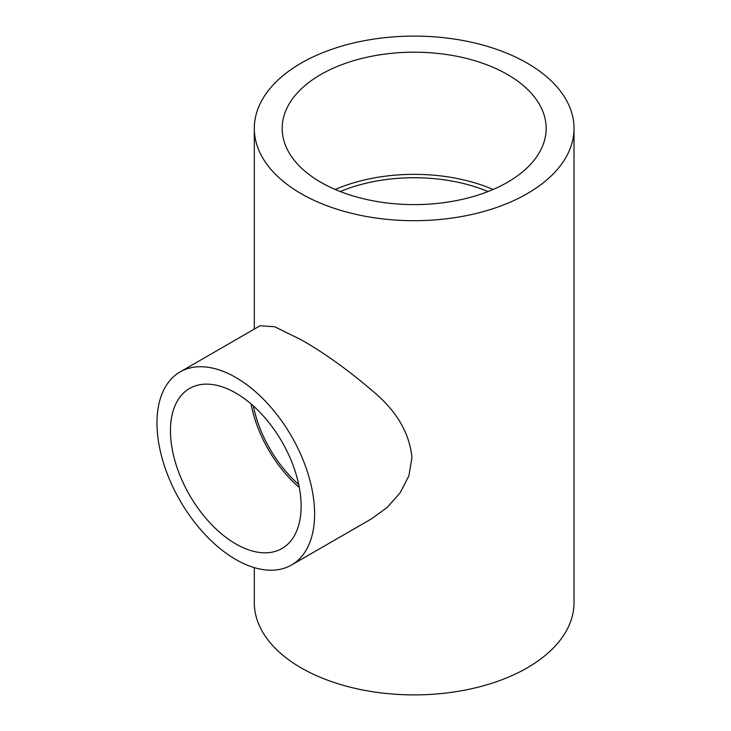 <?xml version="1.0" encoding="UTF-8"?>
<svg xmlns="http://www.w3.org/2000/svg" width="731" height="731" viewBox="0 0 731 731"><rect width="100%" height="100%" fill="white"/><g stroke="black" fill="none" stroke-linecap="round" stroke-linejoin="round"><path stroke-width="1.1" d="M298.714 484.507A89.465 51.654 60 0 1 253.374 405.979M340.253 191.54A126.125 72.817 180 0 1 488.08 191.54M301.126 193.66A159.861 92.298 0 0 0 475.342 213.671A159.861 92.298 0 0 0 574.027 128.4A159.861 92.298 0 0 0 527.197 63.14A159.861 92.298 0 0 0 352.991 43.129A159.861 92.298 0 0 0 254.306 128.4A159.861 92.298 0 0 0 301.126 193.66M180.064 371.951L260.09 325.752L274.682 326.766L301.126 339.751C324.244 352.918 347.718 369.694 371.549 390.098C396.12 410.109 409.588 432.67 411.946 457.789L408.876 475.826L400.122 492.868L387.074 507.542L371.549 518.809L291.523 565.008A111.459 64.355 -120 0 0 308.61 475.698A111.459 64.355 -120 0 0 235.793 377.47A111.459 64.355 -120 0 0 180.064 371.951A111.459 64.355 -120 0 0 180.064 500.662A111.459 64.355 -120 0 0 291.523 565.008M254.306 567.631L254.306 602.6A159.861 92.298 0 0 0 301.126 667.86A159.861 92.298 0 0 0 475.342 687.871A159.861 92.298 0 0 0 574.027 602.6L574.027 128.4M507.497 74.516A131.991 76.207 0 0 0 363.654 57.996A131.991 76.207 0 0 0 282.166 128.4A131.991 76.207 0 0 0 414.166 204.607A131.991 76.207 0 0 0 546.158 128.4A131.991 76.207 0 0 0 507.497 74.516M493.114 189.475A131.991 76.207 0 0 0 335.218 189.475M235.793 393.04A92.398 53.345 -120 0 0 189.594 388.463A92.398 53.345 -120 0 0 189.594 495.152A92.398 53.345 -120 0 0 281.992 548.497A92.398 53.345 -120 0 0 296.156 474.465A92.398 53.345 -120 0 0 235.793 393.04M251.089 403.969A92.398 53.345 -120 0 0 299.308 487.486M254.306 329.087L254.306 128.4"/></g></svg>
